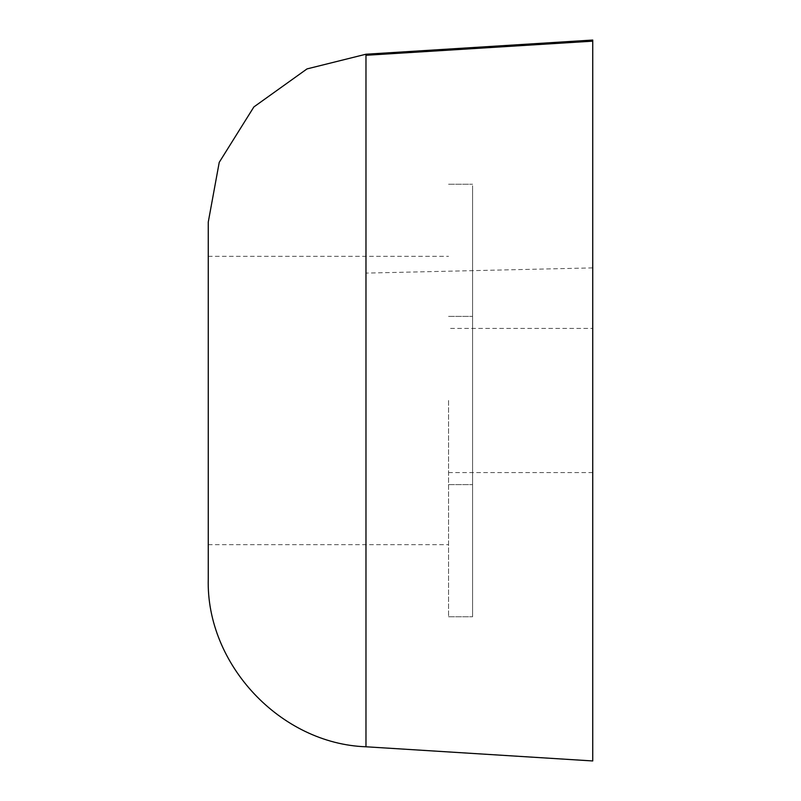 <?xml version="1.0" encoding="UTF-8"?>
<svg xmlns="http://www.w3.org/2000/svg" width="801" height="801" viewBox="0 0 801 801"><rect width="100%" height="100%" fill="white"/><g stroke="black" fill="none" stroke-linecap="round" stroke-linejoin="round"><path stroke-width="0.6" stroke-dasharray="4 3" d="M472.59 185.742L472.59 616.77L472.59 185.742M448.56 400.5L448.56 616.77L448.56 400.5M592.74 40.05L592.74 472.59L592.74 328.41L448.56 328.41M208.26 222.107L208.26 578.893M208.26 257.331L208.26 544.68L208.26 257.331M472.59 316.986L472.59 484.605L472.59 316.986M365.977 54.218L365.977 273.101L592.74 267.894M365.977 273.101L365.977 746.782M448.56 484.605L472.59 484.605L448.56 484.605M448.56 316.395L472.59 316.395L448.56 316.395M448.56 616.77L472.59 616.77L448.56 616.77M448.56 184.23L472.59 184.23L448.56 184.23M208.26 544.68L448.56 544.68M208.26 256.32L448.56 256.32M448.56 472.59L592.74 472.59"/><path stroke-width="1.2" d="M592.74 328.41L592.74 760.95L592.74 40.05L365.977 54.218L307.023 68.906L253.877 106.933L219.234 162.343L208.26 222.107L208.26 578.893C205.887 664.389 280.5 743.809 365.977 746.782L365.977 54.218M365.977 55.289L592.74 41.161M592.74 760.95L365.977 746.782"/></g></svg>
